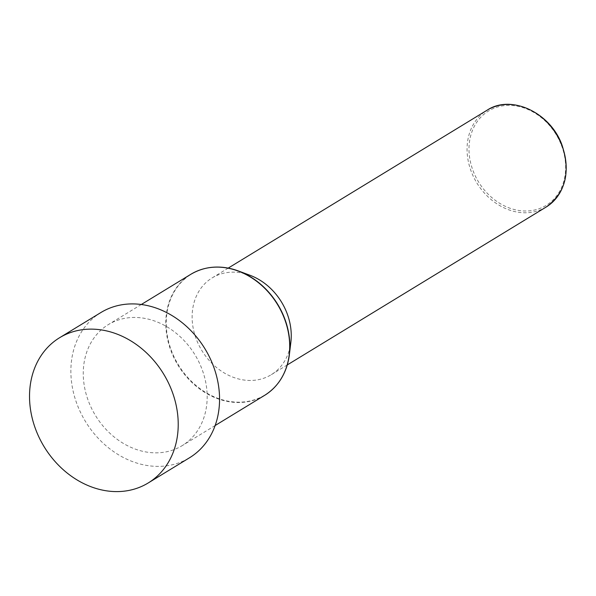 <?xml version="1.0" encoding="UTF-8"?>
<svg xmlns="http://www.w3.org/2000/svg" width="596" height="596" viewBox="0 0 596 596"><rect width="100%" height="100%" fill="white"/><g stroke="black" fill="none" stroke-linecap="round" stroke-linejoin="round"><path stroke-width="0.45" stroke-dasharray="2.98 2.23" d="M100.918 312.52A85.072 69.941 -121.4 0 0 77.495 405.392A85.072 69.941 -121.4 0 0 189.513 457.773M250 275.285A56.709 46.622 -121.4 0 0 212.154 277.892A56.709 46.622 -121.4 0 0 196.538 339.809A56.709 46.622 -121.4 0 0 271.217 374.728A56.709 46.622 -121.4 0 0 290.863 342.275M201.649 368.276A70.887 58.281 -121.4 0 0 108.301 324.626A70.887 58.281 -121.4 0 0 88.782 402.017A70.887 58.281 -121.4 0 0 182.13 445.666A70.887 58.281 -121.4 0 0 201.649 368.276M561.335 145.037A55.294 45.46 58.6 0 1 537.257 209.345A55.294 45.46 58.6 0 1 473.298 171.357A55.294 45.46 58.6 0 1 497.377 107.056A55.294 45.46 58.6 0 1 561.335 145.037M546.159 207.035A56.709 46.622 58.6 0 1 471.481 172.117A56.709 46.622 58.6 0 1 487.096 110.2M279.509 381.216A70.738 58.162 58.6 0 1 223.046 400.005A70.738 58.162 58.6 0 1 171.737 351.461A70.738 58.162 58.6 0 1 210.179 267.544M264.654 395.334A70.887 58.281 58.6 0 1 171.305 351.685A70.887 58.281 58.6 0 1 190.832 274.294M228.208 268.103L212.154 277.892M287.265 364.938L271.217 374.728M141.312 304.496L108.301 324.626M215.134 425.537L182.13 445.666"/><path stroke-width="0.89" d="M148.166 482.991L189.513 457.773A85.072 69.941 -121.4 0 0 212.936 364.901A85.072 69.941 -121.4 0 0 100.918 312.52L59.578 337.738A85.072 69.941 -121.4 0 0 36.147 430.61A85.072 69.941 -121.4 0 0 148.166 482.991A85.072 69.941 -121.4 0 0 171.596 390.119A85.072 69.941 -121.4 0 0 59.578 337.738M210.179 267.544A70.738 58.162 58.6 0 1 238.422 270.979C221.004 264.818 205.143 265.928 190.832 274.294L190.832 274.294A70.887 58.281 58.6 0 1 284.18 317.944A70.887 58.281 58.6 0 1 264.654 395.334C278.645 386.439 286.892 372.843 289.388 354.538L290.863 342.275A56.709 46.622 -121.4 0 0 286.832 312.811A56.709 46.622 -121.4 0 0 250 275.285L238.422 270.979A70.738 58.162 58.6 0 1 284.366 317.787A70.738 58.162 58.6 0 1 289.388 354.538L289.388 354.538A70.738 58.162 58.6 0 1 279.509 381.216M546.159 207.035C565.582 193.007 570.849 172.311 561.968 144.947C550.302 112.301 510.869 94.235 487.096 110.2A56.709 46.622 58.6 0 1 561.775 145.119A56.709 46.622 58.6 0 1 546.159 207.035L287.265 364.938M264.654 395.334L215.134 425.537M487.096 110.2L228.208 268.103M190.832 274.294L141.312 304.496"/></g></svg>
